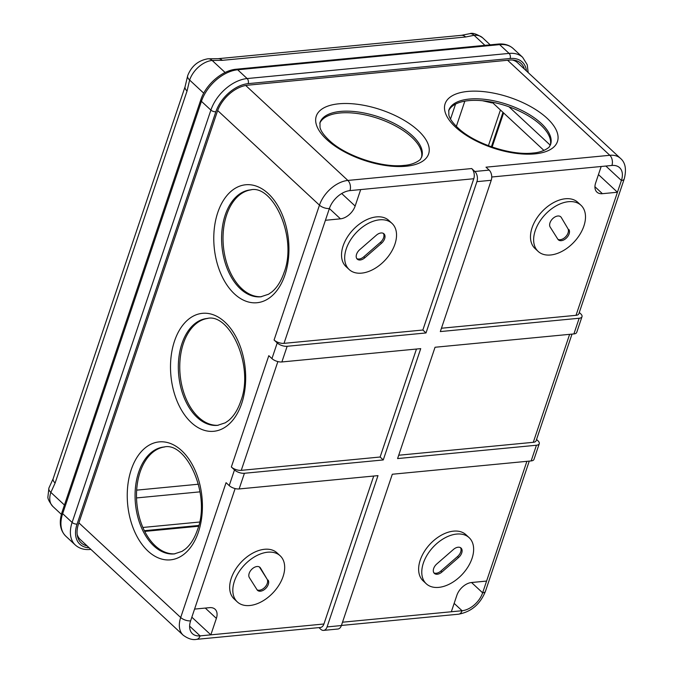 <?xml version="1.0" encoding="UTF-8"?>
<svg xmlns="http://www.w3.org/2000/svg" width="673" height="673" viewBox="0 0 673 673"><rect width="100%" height="100%" fill="white"/><g stroke="black" fill="none" stroke-linecap="round" stroke-linejoin="round"><path stroke-width="1.01" d="M222.275 60.343L465.682 36.981A11.113 6.999 -95.5 0 0 461.476 35.324A11.113 6.999 -95.5 0 0 461.451 35.324L218.044 58.694A11.113 6.999 84.5 0 1 222.275 60.343L212.155 60.452L225.119 72.499M203.734 93.177L189.626 80.062A11.113 4.989 -161.4 0 1 187.683 75.687C191.426 66.139 198.173 60.511 207.923 58.795L218.027 58.694A11.113 6.999 84.5 0 1 218.044 58.694M185.109 86.632L53.175 478.654A11.113 4.989 18.6 0 0 53.175 478.671A11.113 4.989 18.6 0 0 55.119 483.021L187.052 91.006A11.113 4.989 -161.4 0 1 185.109 86.632A11.113 4.989 -161.4 0 1 185.109 86.624L187.683 75.687M465.682 36.981L474.112 35.299A11.113 6.999 -95.5 0 0 469.889 33.65L461.476 35.324M207.923 58.795A11.113 6.999 84.5 0 1 212.155 60.452A21.292 13.485 -47.1 0 0 189.626 80.062L187.052 91.006M524.41 69.075A28.703 18.179 -47.1 0 0 520.969 63.338A28.703 18.179 -47.1 0 0 509.604 60.065L247.639 85.21A28.703 18.179 -47.1 0 0 217.278 111.642L78.505 523.981A28.703 18.179 -47.1 0 0 81.155 542.867A28.703 18.179 -47.1 0 0 87.12 545.887M514.231 60.604A28.703 18.179 132.9 0 0 514.138 60.166M77.488 536.288A28.703 18.179 132.9 0 0 77.933 536.356M456.673 534.068A31.48 19.938 -47.1 0 1 469.14 537.668A31.48 19.938 -47.1 0 1 468.147 566.624A31.48 19.938 -47.1 0 1 438.737 587.378A31.48 19.938 -47.1 0 1 426.27 583.777A31.48 19.938 -47.1 0 1 427.262 554.821A31.48 19.938 -47.1 0 1 456.673 534.068M469.14 537.668L465.985 534.741A31.48 19.938 132.9 0 0 453.526 531.14A31.48 19.938 132.9 0 0 424.116 551.894A31.48 19.938 132.9 0 0 423.124 580.849L426.27 583.777M568.534 201.69A31.48 19.938 -47.1 0 1 580.992 205.282A31.48 19.938 -47.1 0 1 580.008 234.238A31.48 19.938 -47.1 0 1 550.59 254.991A31.48 19.938 -47.1 0 1 538.131 251.399A31.48 19.938 -47.1 0 1 539.123 222.443A31.48 19.938 -47.1 0 1 568.534 201.69M580.992 205.282L577.846 202.363A31.48 19.938 132.9 0 0 565.387 198.762A31.48 19.938 132.9 0 0 535.969 219.516A31.48 19.938 132.9 0 0 534.976 248.472L538.131 251.399M421.491 157.524A53.697 24.135 18.6 0 0 396.128 126.28A53.697 24.135 18.6 0 0 339.907 112.997A53.697 24.135 18.6 0 0 319.776 123.294M550.329 145.158A53.697 24.135 18.6 0 0 524.957 113.914A53.697 24.135 18.6 0 0 468.736 100.63A53.697 24.135 18.6 0 0 448.613 110.927M251.206 189.828A53.697 33.835 -95.5 0 0 223.386 230.62A53.697 33.835 -95.5 0 0 241.784 288.667A53.697 33.835 -95.5 0 0 261.469 296.709M207.94 318.388A53.697 33.835 -95.5 0 0 180.12 359.189A53.697 33.835 -95.5 0 0 198.518 417.226A53.697 33.835 -95.5 0 0 218.203 425.277M164.675 446.956A53.697 33.835 -95.5 0 0 136.855 487.748A53.697 33.835 -95.5 0 0 155.253 545.786A53.697 33.835 -95.5 0 0 174.938 553.837M379.58 219.827A31.48 19.938 -47.1 0 1 392.039 223.428A31.48 19.938 -47.1 0 1 391.047 252.383A31.48 19.938 -47.1 0 1 361.637 273.129A31.48 19.938 -47.1 0 1 349.178 269.536A31.48 19.938 -47.1 0 1 350.162 240.581A31.48 19.938 -47.1 0 1 379.58 219.827M392.039 223.428L388.893 220.5A31.48 19.938 132.9 0 0 376.426 216.899A31.48 19.938 132.9 0 0 347.016 237.653A31.48 19.938 132.9 0 0 346.023 266.609L349.178 269.536M267.719 552.205A31.48 19.938 -47.1 0 1 280.187 555.805A31.48 19.938 -47.1 0 1 279.194 584.761A31.48 19.938 -47.1 0 1 249.776 605.515A31.48 19.938 -47.1 0 1 237.317 601.914A31.48 19.938 -47.1 0 1 238.309 572.959A31.48 19.938 -47.1 0 1 267.719 552.205M280.187 555.805L277.032 552.878A31.48 19.938 132.9 0 0 264.573 549.277A31.48 19.938 132.9 0 0 235.155 570.031A31.48 19.938 132.9 0 0 234.17 598.987L237.317 601.914M441.951 572A7.403 4.694 -47.1 0 1 437.282 574.229A7.403 4.694 -47.1 0 1 434.346 573.379A7.403 4.694 -47.1 0 1 436.836 563.915L453.459 549.446A7.403 4.694 -47.1 0 1 461.055 548.066A7.403 4.694 -47.1 0 1 458.574 557.53L441.951 572L440.899 571.024L457.522 556.554A7.403 4.694 132.9 0 0 460.475 547.637M433.883 572.832A7.403 4.694 132.9 0 0 436.23 573.253A7.403 4.694 132.9 0 0 440.899 571.024M568.937 229.586A7.403 4.694 -47.1 0 1 567.877 236.299A7.403 4.694 -47.1 0 1 561.29 240.682A7.403 4.694 -47.1 0 1 558.354 239.832A7.403 4.694 -47.1 0 1 557.858 239.235L550.186 227.095A7.403 4.694 -47.1 0 1 552.718 218.641A7.403 4.694 -47.1 0 1 560.769 216.849A7.403 4.694 -47.1 0 1 561.265 217.446L567.886 228.61A7.403 4.694 132.9 0 1 566.826 235.323A7.403 4.694 132.9 0 1 560.239 239.706A7.403 4.694 132.9 0 1 557.892 239.285M364.85 257.759A7.403 4.694 -47.1 0 1 360.181 259.988A7.403 4.694 -47.1 0 1 357.254 259.139A7.403 4.694 -47.1 0 1 359.735 249.666L376.367 235.197A7.403 4.694 -47.1 0 1 383.963 233.817A7.403 4.694 -47.1 0 1 381.473 243.29L364.85 257.759L363.799 256.783L380.43 242.314A7.403 4.694 132.9 0 0 383.374 233.396M356.791 258.583A7.403 4.694 132.9 0 0 359.138 259.012A7.403 4.694 132.9 0 0 363.799 256.783M268.123 580.109A7.403 4.694 -47.1 0 1 267.063 586.822A7.403 4.694 -47.1 0 1 260.476 591.197A7.403 4.694 -47.1 0 1 257.54 590.356A7.403 4.694 -47.1 0 1 257.044 589.75L249.372 577.619A7.403 4.694 -47.1 0 1 251.904 569.156A7.403 4.694 -47.1 0 1 259.955 567.364A7.403 4.694 -47.1 0 1 260.459 567.97L267.072 579.133A7.403 4.694 132.9 0 1 266.02 585.846A7.403 4.694 132.9 0 1 259.425 590.221A7.403 4.694 132.9 0 1 257.078 589.8M536.549 439.477L537.963 440.79A7.403 3.331 -161.4 0 1 539.258 443.7A7.403 3.331 -161.4 0 1 536.431 445.24L531.157 460.921A7.403 3.331 18.6 0 0 533.983 459.381L539.258 443.7M581.994 316.705A7.403 3.331 -161.4 0 1 579.175 318.245L573.901 333.926A7.403 3.331 18.6 0 0 576.719 332.386L581.994 316.705A7.403 3.331 -161.4 0 0 580.698 313.795L579.285 312.482M569.627 334.338L533.285 442.312A7.403 3.331 18.6 0 0 536.112 440.773L572.008 334.111M526.883 461.333L482.634 592.829A19.441 12.316 -47.1 0 1 462.065 610.731L342.515 622.205M507.593 60.25L609.822 155.295A26.853 17.01 -47.1 0 1 620.456 158.365L517.604 62.749A26.853 17.01 132.9 0 0 512.296 59.981M491.736 177.007L611.908 165.465A19.441 12.316 -47.1 0 1 619.606 167.686A19.441 12.316 -47.1 0 1 621.398 180.49L576.029 315.317A7.403 3.331 18.6 0 0 578.847 313.778L624.224 178.951A7.403 3.331 -161.4 0 1 621.398 180.49L605.868 166.046M573.901 333.926L435.044 347.26L397.583 458.574L536.431 445.24M383.265 459.945L380.119 457.017L241.262 470.351A7.403 3.331 -161.4 0 1 231.344 466.995L234.49 469.922A7.403 3.331 18.6 0 0 244.417 473.279L383.265 459.945L420.726 348.631L281.878 361.956L287.152 346.284L426.009 332.95L476.921 181.651L491.24 180.28L440.319 331.579L579.175 318.245M531.157 460.921L392.309 474.246L341.388 625.545L327.078 626.925L377.99 475.626L239.134 488.951L244.417 473.279M576.029 315.317L441.446 328.239M533.285 442.312L398.702 455.234M486.587 581.068L471.563 582.515A13.889 8.799 132.9 0 0 456.866 595.302L451.331 611.765M318.952 627.606L320.769 629.289A7.403 4.669 84.5 0 0 323.587 630.391A7.403 4.669 84.5 0 0 327.078 626.925M611.908 165.465A7.403 4.669 84.5 0 0 609.822 155.295L485.999 167.182L489.153 170.109L474.835 171.48L471.689 168.553L347.865 180.44L245.721 85.479M217.665 110.54L319.456 205.164L274.079 340L277.226 342.927L271.951 358.608L268.805 355.681L231.344 466.995M234.49 469.922L229.215 485.603L226.069 482.676L180.692 617.511L78.884 522.862M601.174 166.5L595.639 182.963A13.889 8.799 132.9 0 0 596.917 192.099A13.889 8.799 132.9 0 0 602.411 193.689L617.444 192.242L598.448 174.593M503.597 112.929L492.123 147.042M474.835 171.48A7.403 4.669 84.5 0 1 476.921 181.651M491.24 180.28A7.403 4.669 -95.5 0 0 489.153 170.109M426.009 332.95L422.854 330.022L473.775 178.732A7.403 4.669 -95.5 0 0 471.689 168.553M274.079 340A7.403 3.331 18.6 0 0 284.006 343.356L422.854 330.022M287.152 346.284A7.403 3.331 -161.4 0 1 277.226 342.927M271.951 358.608A7.403 3.331 18.6 0 0 281.878 361.956M380.119 457.017L416.461 349.043M229.215 485.603A7.403 3.331 18.6 0 0 239.134 488.951M323.923 623.997L200.1 635.876A7.403 4.669 84.5 0 1 196.609 639.35L320.432 627.463A7.403 4.669 -95.5 0 0 323.923 623.997L373.717 476.038M323.587 630.391L337.896 629.019A7.403 4.669 -95.5 0 0 341.388 625.545M77.176 534.471A26.853 17.01 132.9 0 0 80.314 539.561L183.165 635.177A26.853 17.01 -47.1 0 1 180.692 617.511A7.403 3.331 18.6 0 0 190.61 620.859L235.129 488.573M284.006 343.356L329.383 208.521A19.441 12.316 -47.1 0 1 349.952 190.61L473.775 178.732M198.552 526.236L144.72 531.401M325.421 220.281L340.454 218.834A13.889 8.799 132.9 0 0 355.151 206.047L360.686 189.584M191.847 617.191L210.842 634.849L216.378 618.386A13.889 8.799 132.9 0 0 215.099 609.25A13.889 8.799 132.9 0 0 209.597 607.66L194.573 609.099M189.626 626.142L200.1 635.876A19.441 12.316 -47.1 0 1 192.402 633.655A19.441 12.316 -47.1 0 1 190.61 620.859M561.265 217.446L567.886 228.61M260.459 567.97L259.408 566.994A7.403 4.694 132.9 0 0 259.374 566.944M259.408 566.994L267.072 579.133M484.922 45.352L474.112 35.299A21.292 13.485 -47.1 0 1 482.549 37.738C476.703 33.97 472.48 32.615 469.889 33.65M61.369 514.365L52.822 506.416A21.292 13.485 -47.1 0 1 50.854 492.4A11.113 4.989 -161.4 0 1 48.91 488.034L53.175 478.671M64.44 505.028L50.854 492.4L55.119 483.021M65.828 536.204A34.256 21.696 -47.1 0 1 62.665 513.659A3.702 1.666 -161.4 0 1 62.025 512.203C58.829 522.433 60.09 530.442 65.828 536.204L75.275 544.987A34.256 21.696 -47.1 0 1 72.112 522.441L62.665 513.659L201.437 101.32A34.256 21.696 -47.1 0 1 237.678 69.773L499.644 44.628A34.256 21.696 -47.1 0 1 513.205 48.54C509.217 44.998 504.22 43.509 498.23 44.073A3.702 2.33 84.5 0 1 499.644 44.628L509.082 53.403A34.256 21.696 -47.1 0 1 522.652 57.323L513.205 48.54M498.23 44.073L236.273 69.218A3.702 2.33 84.5 0 1 237.678 69.773L247.126 78.556A3.702 2.33 84.5 0 1 248.169 83.637A30.554 19.349 132.9 0 0 215.848 111.777L77.075 524.116A30.554 19.349 132.9 0 0 89.181 547.805M236.273 69.218C222.082 70.303 205.635 84.714 200.79 99.865A3.702 1.666 18.6 0 0 201.437 101.32L210.885 110.103A34.256 21.696 -47.1 0 1 247.126 78.556L509.082 53.403A3.702 2.33 84.5 0 1 510.126 58.492L248.169 83.637M215.848 111.777A3.702 1.666 18.6 0 1 210.885 110.103L72.112 522.441A3.702 1.666 -161.4 0 0 77.075 524.116M526.471 70.985A30.554 19.349 132.9 0 0 510.126 58.492M75.275 544.987C79.263 548.529 84.251 550.018 90.241 549.454A3.702 2.33 -95.5 0 0 90.788 549.294M500.434 109.993L488.421 145.704M199.553 522.029L142.878 527.464M482.474 100.731L491.854 102.876A1.851 1.169 -95.5 0 0 492.434 102.548M456.336 126.406L464.833 101.16M136.526 497.936L200.032 491.845M450.523 119.045L455.554 104.105M136.661 490.146L198.451 484.215M340.429 111.432A53.697 24.135 -161.4 0 1 397.516 125.186A53.697 24.135 -161.4 0 1 421.761 156.851L420.558 159.013C421.365 158.845 415.334 164.717 403.918 165.415C382.483 167.998 346.94 156.439 330.384 141.439C321.526 133.355 320.55 129.275 320.02 127.525L319.969 122.595A53.697 24.135 -161.4 0 1 340.429 111.432M406.029 166.248A59.258 26.626 18.6 0 0 418.253 130.629A59.258 26.626 18.6 0 0 338.864 103.802A59.258 26.626 18.6 0 0 326.641 139.42A59.258 26.626 18.6 0 0 406.029 166.248M469.266 99.066A53.697 24.135 -161.4 0 1 526.345 112.82A53.697 24.135 -161.4 0 1 550.59 144.485L549.387 146.647C550.194 146.478 544.171 152.35 532.747 153.049C511.32 155.631 475.769 144.072 459.222 129.073C450.363 120.989 449.379 116.909 448.857 115.159L448.807 110.229A53.697 24.135 -161.4 0 1 469.266 99.066M534.867 153.881A59.258 26.626 18.6 0 0 547.09 118.263A59.258 26.626 18.6 0 0 467.701 91.435A59.258 26.626 18.6 0 0 455.478 127.054A59.258 26.626 18.6 0 0 534.867 153.881M284.94 274.971A59.258 37.335 -95.5 0 0 268.241 193.58A59.258 37.335 -95.5 0 0 217.774 212.525A59.258 37.335 -95.5 0 0 234.473 293.916A59.258 37.335 -95.5 0 0 284.94 274.971M225.219 215.04A53.697 33.835 84.5 0 1 250.524 189.879C272.834 184.2 297.87 237.577 283.972 272.784C280.969 281.423 276.906 287.834 271.783 292.006L268.577 294.227L260.788 296.793A53.697 33.835 84.5 0 1 240.354 288.801A53.697 33.835 84.5 0 1 225.219 215.04M241.674 403.531A59.258 37.335 -95.5 0 0 224.975 322.14A59.258 37.335 -95.5 0 0 174.509 341.085A59.258 37.335 -95.5 0 0 191.208 422.484A59.258 37.335 -95.5 0 0 241.674 403.531M181.954 343.6A53.697 33.835 84.5 0 1 207.259 318.447C229.569 312.768 254.604 366.146 240.707 401.344C237.704 409.992 233.64 416.402 228.517 420.575L225.312 422.795L217.522 425.353A53.697 33.835 84.5 0 1 197.088 417.361A53.697 33.835 84.5 0 1 181.954 343.6M198.409 532.091A59.258 37.335 -95.5 0 0 181.71 450.7A59.258 37.335 -95.5 0 0 131.243 469.653A59.258 37.335 -95.5 0 0 147.942 551.044A59.258 37.335 -95.5 0 0 198.409 532.091M138.688 472.168A53.697 33.835 84.5 0 1 163.993 447.007C186.303 441.328 211.339 494.705 197.441 529.912C194.438 538.551 190.366 544.962 185.252 549.134L182.047 551.355L174.257 553.913A53.697 33.835 84.5 0 1 153.823 545.929A53.697 33.835 84.5 0 1 138.688 472.168M471.537 582.515L482.634 592.829A7.403 3.331 18.6 0 0 485.452 591.289L529.264 461.106M454.149 603.378L462.065 610.731A7.403 4.669 84.5 0 1 458.574 614.205C471.277 611.833 480.236 604.194 485.452 591.289M550.295 145.217L508.956 106.78M329.383 208.521A7.403 3.331 -161.4 0 1 319.456 205.164A26.853 17.01 -47.1 0 1 347.865 180.44A7.403 4.669 84.5 0 1 349.952 190.61M241.262 470.351L277.873 361.578M594.932 186.732L602.411 193.689M355.151 206.047L341.699 193.538M340.454 218.834L329.375 208.537M216.378 618.386L205.282 608.072M457.522 556.554L458.574 557.53M381.473 243.29L380.43 242.314M52.822 506.416C49.163 501.738 47.539 498.491 47.943 496.657L48.91 488.034M490.196 44.847L482.549 37.738M200.79 99.865L62.025 512.203M90.889 549.395L90.241 549.454M528.17 72.566L527.245 64.759L522.652 57.323M502.983 112.357L491.391 146.79M198.754 525.478L144.367 530.703M491.854 102.876L492.695 102.792M543.944 150.441L491.955 102.103M624.224 178.951C626.664 169.411 625.41 162.546 620.456 158.365M458.574 614.205L341.421 625.453M196.609 639.35C192.604 640.191 188.12 638.803 183.165 635.177"/></g></svg>
